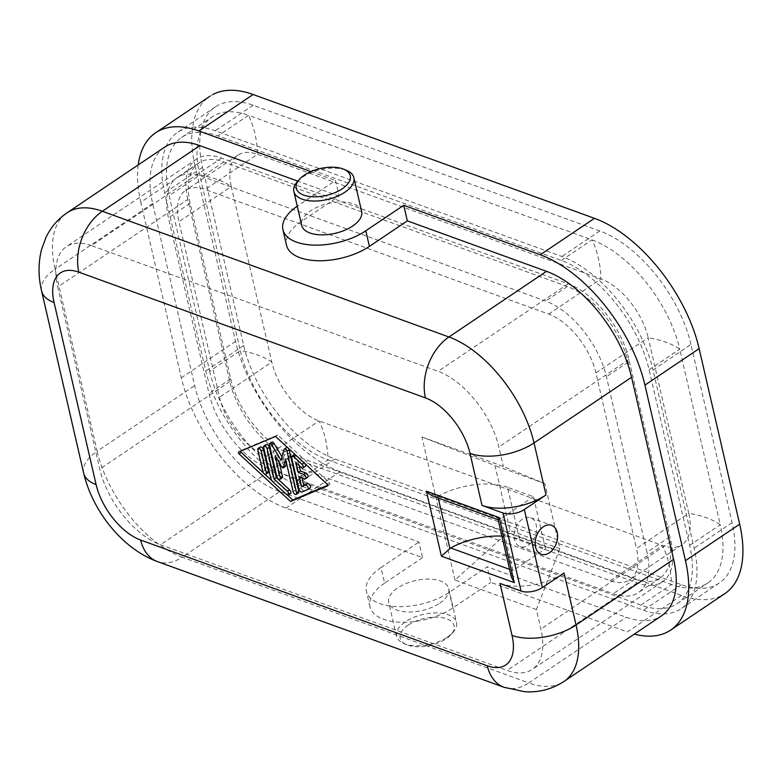 <?xml version="1.0" encoding="UTF-8"?>
<svg xmlns="http://www.w3.org/2000/svg" width="782" height="782" viewBox="0 0 782 782"><rect width="100%" height="100%" fill="white"/><g stroke="black" fill="none" stroke-linecap="round" stroke-linejoin="round"><path stroke-width="0.59" stroke-dasharray="3.91 2.93" d="M212.919 94.485A119.265 63.029 -123.9 0 0 194.992 165.764L140.799 202.235L181.326 377.804A119.265 63.029 -123.9 0 0 285.997 508.114L422.534 557.644L418.927 542.034L279.77 491.555A96.958 51.231 56.1 0 1 194.679 385.624L152.646 203.555A96.958 51.231 56.1 0 1 164.699 147.114M194.992 165.764L235.529 341.333A119.265 63.029 -123.9 0 0 340.199 471.644L681.542 595.464A119.265 63.029 -123.9 0 0 721.747 595.483M690.965 344.481A103.879 54.896 -123.9 0 0 599.804 230.973L253.202 105.257A103.879 54.896 -123.9 0 0 215.461 106.87A103.879 54.896 -123.9 0 0 202.567 167.328L243.71 345.488A103.879 54.896 -123.9 0 0 334.872 458.995L681.464 584.711A103.879 54.896 -123.9 0 0 719.205 583.098A103.879 54.896 -123.9 0 0 732.099 522.64L690.965 344.481L653.019 370.003L694.152 548.172A103.879 54.896 -123.9 0 1 678.541 610.253A103.879 54.896 -123.9 0 1 643.527 610.234L296.925 484.517A103.879 54.896 -123.9 0 1 205.764 371.02L164.631 192.851A103.879 54.896 -123.9 0 1 180.241 130.77A103.879 54.896 -123.9 0 1 215.265 130.78L561.857 256.506A103.879 54.896 -123.9 0 1 653.019 370.003M500.021 583.421A46.167 22.981 -13 0 0 564.047 572.971M301.129 221.629L297.522 206.028L335.468 180.495L339.065 196.106L301.129 221.629A50.019 24.897 -13 0 0 286.603 245.558M187.817 199.469A69.256 36.598 -123.9 0 1 196.419 159.157A69.256 36.598 -123.9 0 1 221.57 158.091L568.162 283.817A69.256 36.598 56.1 0 1 628.943 359.476L670.976 541.545A69.256 36.598 -123.9 0 1 662.374 581.867A69.256 36.598 -123.9 0 1 637.222 582.932L290.621 457.206A69.256 36.598 56.1 0 1 229.849 381.538L187.817 199.469L57.731 286.994L99.764 469.063A69.256 36.598 56.1 0 0 160.545 544.722L507.137 670.448A69.256 36.598 -123.9 0 0 530.489 670.457A69.256 36.598 -123.9 0 0 540.89 629.07L536.393 609.559L559.902 548.671L544.888 483.638L503.364 466.512L421.948 436.982L494.986 465.544L510.001 530.567L559.902 548.671M266.124 444.567A2.561 1.359 -123.9 0 0 265.831 446.043L272.81 476.297A5.132 2.708 -123.9 0 0 275.43 480.686L288.685 492.943A2.561 1.359 -123.9 0 0 290.552 493.52M221.57 158.091L91.484 245.616L438.086 371.333A69.256 36.598 56.1 0 1 498.857 447.001L503.364 466.512M339.065 196.106L297.805 181.141M310.894 171.59L335.468 180.495M138.209 164.934A119.265 63.029 -123.9 0 0 140.799 202.235M91.484 245.616A69.256 36.598 -123.9 0 0 68.142 245.607A69.256 36.598 -123.9 0 0 57.731 286.994M422.534 557.644L384.597 583.167L380.99 567.556L418.927 542.034M380.99 567.556A50.019 24.897 -13 0 0 366.426 591.339A50.019 24.897 -13 0 0 398.752 606.676A50.019 24.897 -13 0 0 449.259 592.326L487.206 566.794L626.362 617.272A96.958 51.231 56.1 0 0 661.572 615.786M439.738 603.166A30.781 15.317 -13 0 0 448.721 588.621A30.781 15.317 -13 0 0 428.888 579.1A30.781 15.317 -13 0 0 397.725 587.927A30.781 15.317 -13 0 0 388.742 602.472A30.781 15.317 -13 0 0 408.566 612.003A30.781 15.317 -13 0 0 439.738 603.166M447.539 636.978A30.781 15.317 -13 0 0 453.58 631.67A30.781 15.317 -13 0 0 456.59 622.765A30.781 15.317 -13 0 0 437.011 612.912A30.781 15.317 -13 0 0 405.526 621.739A30.781 15.317 -13 0 0 396.591 636.46A30.781 15.317 -13 0 0 403.952 643.596A30.781 15.317 -13 0 0 447.539 636.978M408.233 625.101A27.702 13.793 -13 0 0 407.52 645.052A27.702 13.793 -13 0 0 446.043 638.816A27.702 13.793 -13 0 0 451.468 634.036A27.702 13.793 -13 0 0 443.159 617.858A27.702 13.793 -13 0 0 408.233 625.101M681.542 595.464L627.34 631.934L490.803 582.404L487.206 566.794M384.597 583.167A50.019 24.897 -13 0 0 370.062 607.096A50.019 24.897 -13 0 0 402.495 622.286A50.019 24.897 -13 0 0 452.866 607.927L490.803 582.404M345.644 170.046A30.781 15.317 -13 0 0 302.849 176.976A30.781 15.317 -13 0 0 296.808 182.284M361.714 211.814A30.781 15.317 -13 0 0 342.135 201.961A30.781 15.317 -13 0 0 310.65 210.788A30.781 15.317 -13 0 0 301.715 225.509M209.664 371.245A100.028 52.863 -123.9 0 0 297.453 480.539L640.898 605.112A100.028 52.863 -123.9 0 0 677.241 603.567A100.028 52.863 -123.9 0 0 689.656 545.347L649.119 369.778A100.028 52.863 -123.9 0 0 561.339 260.484L217.885 135.902A100.028 52.863 -123.9 0 0 181.541 137.456A100.028 52.863 -123.9 0 0 169.137 195.676L209.664 371.245L240.289 350.639L199.752 175.07A100.028 52.863 -123.9 0 1 214.786 115.286A100.028 52.863 -123.9 0 1 248.51 115.306A100.028 68.796 -70.1 0 1 257.513 154.318A53.86 28.465 -123.9 0 0 237.953 155.149A53.86 28.465 -123.9 0 0 231.257 186.507A100.028 49.794 -13 0 0 199.752 175.07L169.137 195.676M544.888 483.638L494.986 465.544M519.531 539.287L507.528 487.274L533.451 496.678L545.465 548.7L519.531 539.287A53.86 26.813 -13 0 0 501.897 536.1M509.571 569.355L512.943 570.577L545.465 548.7M511.301 576.842L511.184 573.284L512.943 570.577L500.93 518.554L533.451 496.678M507.528 487.274A53.86 26.813 -13 0 0 438.624 495.954L500.93 518.554L498.124 519.766M522.366 519.16A15.386 10.586 109.9 0 0 514.185 534.145A15.386 10.586 109.9 0 0 520.108 546.628A15.386 10.586 109.9 0 0 528.368 545.171A15.386 10.586 109.9 0 0 536.55 530.176A15.386 10.586 109.9 0 0 530.597 517.694A15.386 10.586 109.9 0 0 522.366 519.16M438.233 498.046L437.842 496.326L432.905 496.111M536.393 609.559L454.977 580.029L510.001 530.567M454.977 580.029L421.948 436.982M271.921 442.113A2.043 1.075 -123.9 0 0 271.618 443.326L269.448 444.782M285.147 466.473A1.281 0.674 -123.9 0 1 284.091 465.613L277.366 454.342L275.205 455.798M298.431 492.943A2.561 1.359 -123.9 0 1 296.652 492.435A2.561 1.359 -123.9 0 1 295.264 490.167L287.874 458.154L286.495 463.022M287.874 458.154L285.704 459.611M282.028 456.844L283.221 458.839L281.051 460.305M277.366 454.342L279.291 462.661M271.618 443.326L278.949 475.085A2.561 1.359 -123.9 0 0 280.337 477.352A2.561 1.359 -123.9 0 0 282.116 477.851M283.221 458.839L286.329 447.871L284.159 449.327M310.014 488.076L301.999 491.995M294.247 454.655A2.561 1.359 -123.9 0 0 293.837 456.199L301.109 487.704A2.561 1.359 -123.9 0 0 304.169 490.539M260.279 447.03A2.561 1.359 -123.9 0 0 259.986 448.506L264.942 470.011A2.561 1.359 -123.9 0 0 266.339 472.279A2.561 1.359 -123.9 0 0 268.118 472.778M288.587 448.516A2.043 1.075 -123.9 0 0 287.522 447.529M266.76 456.111L319.066 420.921A100.028 68.796 -70.1 0 1 328.069 459.933L671.523 584.516A100.028 68.796 109.9 0 0 662.51 545.504L319.066 420.921A53.86 28.465 56.1 0 1 271.794 362.066L231.257 186.507L178.961 221.687L219.498 397.256A53.86 28.465 -123.9 0 0 266.76 456.111L610.214 580.684A53.86 28.465 -123.9 0 0 628.366 580.694A53.86 28.465 -123.9 0 0 636.46 548.505L688.766 513.315L648.229 337.746L595.933 372.936L636.46 548.505M297.453 480.539L328.069 459.933A100.028 52.863 56.1 0 1 240.289 350.639A100.028 49.794 -13 0 1 271.794 362.066L219.498 397.256M668.649 537.723L628.112 362.164A69.256 36.598 -123.9 0 0 567.341 286.495L223.896 161.913A69.256 36.598 -123.9 0 0 200.544 161.903A69.256 36.598 -123.9 0 0 190.143 203.291L230.67 378.859A69.256 36.598 -123.9 0 0 291.451 454.528L634.896 579.1A69.256 36.598 -123.9 0 0 658.239 579.12A69.256 36.598 -123.9 0 0 668.649 537.723L646.968 552.317L606.431 376.748A69.256 36.598 -123.9 0 0 545.66 301.08L202.215 176.497A69.256 36.598 -123.9 0 0 177.055 177.573A69.256 36.598 -123.9 0 0 168.462 217.885L208.99 393.444A69.256 36.598 -123.9 0 0 269.77 469.112L613.215 593.694A69.256 36.598 -123.9 0 0 638.376 592.619A69.256 36.598 -123.9 0 0 646.968 552.317M327.717 485.29L329.633 484.478A1.281 0.674 -123.9 0 0 329.701 484.449A1.281 0.674 -123.9 0 0 329.202 482.602L277.718 434.997L240.807 450.54A1.281 0.674 -123.9 0 0 240.748 450.569A1.281 0.674 -123.9 0 0 240.563 451.194M263.514 473.012L264.717 474.127M272.439 481.262L287.15 494.859M304.765 463.472A2.561 1.359 -123.9 0 0 304.188 462.817L296.026 455.28A2.561 1.359 -123.9 0 0 295.401 454.821M299.223 465.632L298.206 461.224L303.308 465.945A2.561 1.359 -123.9 0 0 305.166 466.512M302.038 477.841L301.481 475.397L306.73 477.294A2.561 1.359 -123.9 0 0 307.697 477.235M595.933 372.936A53.86 28.465 -123.9 0 0 548.661 314.081L205.216 189.508A53.86 28.465 -123.9 0 0 187.054 189.498A53.86 28.465 -123.9 0 0 178.961 221.687M548.661 314.081L600.957 278.9L257.513 154.318L205.216 189.508M561.339 260.484L591.954 239.879A100.028 68.796 109.9 0 1 600.957 278.9A53.86 28.465 56.1 0 1 648.229 337.746A100.028 49.794 167 0 1 679.744 349.183L720.271 524.742A100.028 49.794 -13 0 0 688.766 513.315A53.86 28.465 -123.9 0 1 682.07 544.673L629.774 579.863M610.214 580.684L662.51 545.504A53.86 28.465 -123.9 0 0 682.07 544.673M649.119 369.778L679.744 349.183A100.028 52.863 56.1 0 0 591.954 239.879L248.51 115.306L217.885 135.902M640.898 605.112L671.523 584.516A100.028 52.863 -123.9 0 0 705.237 584.525A100.028 52.863 -123.9 0 0 720.271 524.742L689.656 545.347M277.718 434.997L275.547 436.454M301.481 475.397L299.31 476.854M298.206 461.224L296.036 462.69M732.099 522.64L694.152 548.172M599.804 230.973L561.857 256.506M253.202 105.257L215.265 130.78M202.567 167.328L164.631 192.851M243.71 345.488L205.764 371.02M334.872 458.995L296.925 484.517M681.464 584.711L643.527 610.234M290.621 457.206L160.545 544.722M637.222 582.932L507.137 670.448M229.849 381.538L99.764 469.063M288.685 492.943L286.515 494.4M628.943 359.476L498.857 447.001M670.976 541.545L540.89 629.07M568.162 283.817L438.086 371.333M152.646 203.555L55.092 269.194L97.124 451.263L194.679 385.624M155.501 560.762A46.167 31.749 109.9 0 0 182.206 557.195L528.808 682.921L626.362 617.272M83.645 473.081A46.167 22.981 167 0 1 97.124 451.263A96.958 51.231 56.1 0 0 182.206 557.195L279.77 491.555M452.866 607.927L449.259 592.326M566.755 679.314A96.958 51.231 56.1 0 1 528.808 682.921A46.167 31.749 109.9 0 1 504.058 687.3M41.583 290.865A46.167 22.981 -13 0 1 55.092 269.194A96.958 51.231 56.1 0 1 64.388 214.864M284.091 465.613L281.921 467.069M278.949 475.085L276.779 476.541M272.81 476.297L270.65 477.753M265.831 446.043L263.661 447.5M295.264 490.167L293.094 491.634M275.43 480.686L273.26 482.142M301.109 487.704L298.939 489.17M264.942 470.011L262.781 471.468M259.986 448.506L257.816 449.963M628.112 362.164L606.431 376.748M634.896 579.1L613.215 593.694M291.451 454.528L269.77 469.112M230.67 378.859L208.99 393.444M567.341 286.495L545.66 301.08M190.143 203.291L168.462 217.885M223.896 161.913L202.215 176.497M329.202 482.602L327.032 484.068M329.633 484.478L327.472 485.945M240.807 450.54L238.637 451.996M306.73 477.294L304.56 478.76M303.308 465.945L301.138 467.401M293.837 456.199L291.666 457.666M235.529 341.333L181.326 377.804M340.199 471.644L285.997 508.114M215.48 106.851L177.543 132.383M719.186 583.118L681.249 608.64M662.374 581.867L532.288 669.382M196.419 159.157L66.333 246.672M448.721 588.621L456.522 622.433M451.019 634.573L453.071 632.257M530.616 517.704L551.613 525.318M237.953 155.149L185.657 190.339M660.047 578.045L638.366 592.629M198.745 162.979L177.064 177.563M181.561 137.446L212.186 116.841M677.222 603.577L707.847 582.981M240.739 450.579L238.578 452.035M329.701 484.449L327.531 485.905M520.118 546.638L541.124 554.252M406.816 644.779L403.952 643.596M396.542 636.284L388.742 602.472M369.994 606.803L366.396 591.192"/><path stroke-width="1.17" d="M721.747 595.483A119.265 63.029 -123.9 0 0 739.674 524.204L699.137 348.635A119.265 63.029 -123.9 0 0 594.476 218.325L253.124 94.505A119.265 63.029 -123.9 0 0 212.919 94.485M286.603 245.558A50.019 24.897 -13 0 0 319.027 260.748A50.019 24.897 -13 0 0 369.397 246.389L407.334 220.866L403.737 205.265L540.274 254.785A119.265 63.029 -123.9 0 1 644.935 385.096L685.472 560.665A119.265 63.029 -123.9 0 1 670.673 630.087A119.265 63.029 -123.9 0 1 634.329 634.114M297.258 206.204A50.019 24.897 -13 0 0 282.928 229.654A50.019 24.897 -13 0 0 315.146 245.137A50.019 24.897 -13 0 0 365.79 230.788L403.737 205.265M290.552 493.52A2.561 1.359 -123.9 0 0 289.565 489.825L287.405 491.282A2.561 1.359 -123.9 0 1 288.392 494.967A2.561 1.359 -123.9 0 1 286.515 494.4L273.26 482.142A5.132 2.708 -123.9 0 1 270.65 477.753L263.661 447.5A2.561 1.359 -123.9 0 1 263.984 446.014A2.561 1.359 -123.9 0 1 265.763 446.493A2.561 1.359 -123.9 0 1 267.161 448.77L274.15 479.024L287.405 491.282M524.351 509.522A15.386 7.664 167 0 1 503.012 513.012L482.005 505.387A46.167 22.981 -13 0 0 546.032 494.938L524.351 509.522L542.366 587.556L564.047 572.971L576.06 624.984A46.167 22.981 167 0 1 512.034 635.434A50.781 26.832 56.1 0 1 487.274 665.785L140.682 540.059A50.781 26.832 56.1 0 1 96.108 484.576A46.167 22.981 167 0 1 83.645 473.081L41.612 291.012C38.201 276.857 38.181 262.957 41.573 249.321L46.109 237.112C50.938 227.171 57.946 219.048 67.135 212.753L164.699 147.114A96.958 51.231 56.1 0 1 199.899 145.628L297.805 181.141M253.124 94.505L198.921 130.975L310.894 171.59M198.921 130.975A119.265 63.029 -123.9 0 0 155.589 132.823A119.265 63.029 -123.9 0 0 138.209 164.934M260.279 447.03A2.561 1.359 -123.9 0 1 262.068 447.49A2.561 1.359 -123.9 0 1 263.485 449.777L268.451 471.282L266.281 472.739L261.315 451.234A2.561 1.359 -123.9 0 0 259.907 448.956A2.561 1.359 -123.9 0 0 258.128 448.477A2.561 1.359 -123.9 0 0 257.816 449.963L262.781 471.468A2.561 1.359 -123.9 0 0 264.179 473.745A2.561 1.359 -123.9 0 0 265.958 474.224A2.561 1.359 -123.9 0 0 266.281 472.739M64.388 214.864A96.958 51.231 56.1 0 1 102.344 211.267L448.936 336.983L546.501 271.344L407.334 220.866M342.154 188.853A27.702 13.793 -13 0 0 343.601 169.186A27.702 13.793 -13 0 0 304.345 175.139A27.702 13.793 -13 0 0 299.389 179.361A27.702 13.793 -13 0 0 306.818 196.008A27.702 13.793 -13 0 0 342.154 188.853M546.501 271.344A96.958 51.231 56.1 0 1 631.582 377.276L673.615 559.345A96.958 51.231 56.1 0 1 661.572 615.786L564.008 681.425C551.994 689.225 538.915 692.666 524.771 691.728L504.058 687.3L157.456 561.584C122.363 548.856 92.55 511.076 83.645 473.081M296.808 182.284A30.781 15.317 -13 0 0 293.905 191.698A30.781 15.317 -13 0 0 313.856 201.042A30.781 15.317 -13 0 0 344.862 192.216A30.781 15.317 -13 0 0 353.845 177.67A30.781 15.317 -13 0 0 345.644 170.046M301.715 225.509A30.781 15.317 -13 0 0 321.666 234.864A30.781 15.317 -13 0 0 352.662 226.027A30.781 15.317 -13 0 0 361.714 211.814M546.032 494.938L534.028 442.915A96.958 51.231 56.1 0 0 448.936 336.983A46.167 31.749 109.9 0 0 425.428 397.882A50.781 26.832 56.1 0 1 469.992 453.365A46.167 22.981 -13 0 0 534.028 442.915L631.582 377.276M41.583 290.865A46.167 22.981 -13 0 0 54.075 302.507A50.781 26.832 56.1 0 1 78.826 272.156A46.167 31.749 -70.1 0 1 102.344 211.267L199.899 145.628M501.897 536.1A53.86 26.813 -13 0 0 450.627 547.977L441.41 556.197L514.273 582.629L499.258 517.606L426.395 491.174L441.41 556.197M432.905 496.111L429.132 493.911L426.395 491.174M511.281 576.754L498.095 519.649L499.258 517.606M511.301 576.842L514.273 582.629M549.375 552.796A15.386 10.586 109.9 0 0 557.537 537.987A15.386 10.586 109.9 0 0 551.867 525.416A15.386 10.586 109.9 0 0 543.363 526.785A15.386 10.586 109.9 0 0 535.171 542.034A15.386 10.586 109.9 0 0 541.486 554.37A15.386 10.586 109.9 0 0 549.375 552.796M542.366 587.556A15.386 7.664 167 0 1 521.027 591.036L500.021 583.421L512.034 635.434M282.028 456.844L274.013 443.404A2.043 1.075 -123.9 0 0 271.921 442.113M271.843 444.86A2.043 1.075 -123.9 0 0 269.702 443.599A2.043 1.075 -123.9 0 0 269.448 444.782L276.779 476.541A2.561 1.359 -123.9 0 0 278.177 478.819A2.561 1.359 -123.9 0 0 279.966 479.307A2.561 1.359 -123.9 0 0 280.279 477.812L275.205 455.798L281.921 467.069A1.281 0.674 -123.9 0 0 283.27 467.871A1.281 0.674 -123.9 0 0 283.436 467.616L285.704 459.611L293.094 491.634A2.561 1.359 -123.9 0 0 294.491 493.901A2.561 1.359 -123.9 0 0 296.27 494.4A2.561 1.359 -123.9 0 0 296.593 492.895L286.955 451.136A2.043 1.075 -123.9 0 0 285.841 449.327A2.043 1.075 -123.9 0 0 284.423 448.936A2.043 1.075 -123.9 0 0 284.159 449.327L281.051 460.305L271.843 444.86L274.013 443.404M286.495 463.022L285.606 466.16L283.436 467.616M279.291 462.661L282.449 476.355L280.279 477.812M282.116 477.851A2.561 1.359 -123.9 0 0 282.449 476.355M293.866 456.737A2.561 1.359 -123.9 0 0 291.989 456.17A2.561 1.359 -123.9 0 0 291.666 457.666L298.939 489.17A2.561 1.359 -123.9 0 0 301.999 491.995L307.854 489.532A2.561 1.359 -123.9 0 0 307.971 489.464A2.561 1.359 -123.9 0 0 307.737 486.697A2.561 1.359 -123.9 0 0 305.234 485.143L301.578 486.687L299.31 476.854L304.56 478.76A2.561 1.359 -123.9 0 0 305.488 478.721A2.561 1.359 -123.9 0 0 305.567 476.531A2.561 1.359 -123.9 0 0 303.563 474.42L298.304 472.514L296.036 462.69L301.138 467.401A2.561 1.359 -123.9 0 0 303.005 467.968A2.561 1.359 -123.9 0 0 302.018 464.283L293.866 456.737L295.958 455.329M289.565 489.825L276.32 477.567L269.331 447.314A2.561 1.359 -123.9 0 0 267.913 445.026A2.561 1.359 -123.9 0 0 266.124 444.567L263.984 446.014M265.958 474.224L268.128 472.768A2.561 1.359 -123.9 0 0 268.451 471.282M276.32 477.567L274.15 479.024M296.28 494.39L298.45 492.934A2.561 1.359 -123.9 0 0 298.763 491.438L296.593 492.895M298.763 491.438L289.125 449.679A2.043 1.075 -123.9 0 0 288.587 448.516M287.522 447.529A2.043 1.075 -123.9 0 0 286.583 447.49L284.423 448.936M240.563 451.194A1.281 0.674 -123.9 0 0 241.237 452.416L263.514 473.012M264.717 474.127L272.439 481.262M287.15 494.859L292.732 500.021L327.717 485.29M308.079 489.376L310.014 488.076A2.561 1.359 -123.9 0 0 310.161 487.997A2.561 1.359 -123.9 0 0 309.897 485.211A2.561 1.359 -123.9 0 0 307.404 483.687L305.234 485.143M295.401 454.821A2.561 1.359 -123.9 0 0 294.247 454.655M303.005 467.968L305.175 466.512A2.561 1.359 -123.9 0 0 304.765 463.472M299.223 465.632L300.474 471.057L305.723 472.963L303.563 474.42M307.697 477.235A2.561 1.359 -123.9 0 0 307.717 475.026A2.561 1.359 -123.9 0 0 305.723 472.963M302.038 477.841L303.748 485.221L307.404 483.687M327.531 485.905L327.531 485.905A1.281 0.674 -123.9 0 0 327.032 484.068L275.547 436.454L238.637 451.996M238.578 452.035L238.578 452.035A1.281 0.674 -123.9 0 0 239.067 453.873L290.562 501.487L327.472 485.945M292.732 500.021L290.562 501.487M303.748 485.221L301.578 486.687M300.474 471.057L298.304 472.514M365.79 230.788L369.397 246.389M263.485 449.777L261.315 451.234M673.615 559.345L576.06 624.984A96.958 51.231 56.1 0 1 566.755 679.314M487.274 665.785A46.167 31.749 109.9 0 0 504.058 687.3M140.682 540.059A46.167 31.749 109.9 0 0 155.501 560.762M425.428 397.882L78.826 272.156M54.075 302.507L96.108 484.576M450.627 547.977L509.571 569.355M438.233 498.046L449.875 548.446M482.005 505.387L469.992 453.365M503.012 513.012L521.027 591.036M269.331 447.314L267.161 448.77M289.125 449.679L286.955 451.136M241.237 452.416L239.067 453.873M304.11 462.866L302.018 464.283M699.137 348.635L644.935 385.096M739.674 524.204L685.472 560.665M594.476 218.325L540.274 254.785M290.562 493.51L288.392 494.967M353.845 177.67L361.646 211.482M286.525 245.265L282.928 229.654M343.572 169.176L346.436 170.349M433.013 496.15L498.232 519.805M271.872 442.143L269.702 443.599M285.44 466.404L283.27 467.871M279.966 479.307L282.136 477.841M260.298 447.011L258.128 448.477M310.141 488.007L307.971 489.464M307.658 477.255L305.488 478.721M294.159 454.713L291.989 456.17M299.369 179.381L297.316 181.688M301.666 225.333L293.866 191.512M724.855 593.626L670.653 630.096M209.811 96.333L155.618 132.803"/></g></svg>
